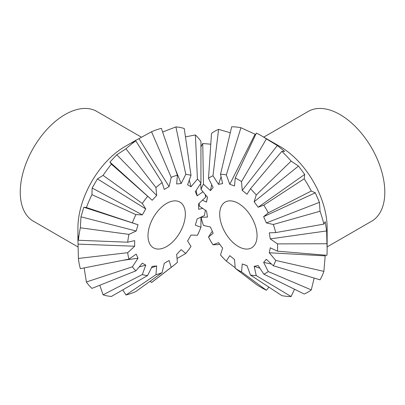 <?xml version="1.0" encoding="UTF-8"?>
<svg xmlns="http://www.w3.org/2000/svg" width="405" height="405" viewBox="0 0 405 405"><rect width="100%" height="100%" fill="white"/><g stroke="black" fill="none" stroke-linecap="round" stroke-linejoin="round"><path stroke-width="0.61" d="M327.129 246.913L371.674 221.196A63.388 36.597 -120 0 0 383.945 181.587A63.388 36.597 -120 0 0 352.993 124.284A63.388 36.597 -120 0 0 308.286 111.405L263.741 137.123M234.743 201.705A26.411 15.248 60 0 1 254.856 224.299A26.411 15.248 60 0 1 251.591 247.83A26.411 15.248 60 0 1 242.028 248.214A26.411 15.248 60 0 1 221.915 225.615A26.411 15.248 60 0 1 225.18 202.085A26.411 15.248 60 0 1 234.743 201.705M325.357 255.17L325.185 255.869L269.295 252.76L270.241 247.809L277.476 251.171L326.941 255.302A92.968 53.678 -120 0 0 327.129 249.627L327.129 227.888A66.344 38.303 -120 0 0 326.227 216.802A66.344 38.303 -120 0 0 280.219 146.635L261.392 135.766A92.968 53.678 -120 0 0 256.385 133.093L235.229 177.998L234.525 185.946L229.762 184.29L226.334 174.909A55.46 32.02 -120 0 0 220.517 174.332L222.628 183.581L218.589 184.366L212.974 175.8A55.46 32.02 -120 0 0 208.519 178.372L213.131 187.52L210.433 190.623L211.704 184.69M210.433 190.623L203.462 184.169L202.748 143.512A92.968 53.678 -120 0 0 200.946 146.939M202.748 143.512L210.782 144.2M212.974 175.8L218.584 129.352A92.968 53.678 -120 0 0 211.501 133.437L208.519 178.372M218.584 129.352L230.278 132.769M226.334 174.909L240.934 127.722A92.968 53.678 -120 0 0 231.68 126.805L220.517 174.332M240.934 127.722L255.707 134.531M266.399 138.874L277.329 145.537L284.639 151.435L281.85 151.348L250.432 188.821L247.01 194.248L242.246 190.401L241.527 181.632L266.399 138.874A92.968 53.678 -120 0 0 261.392 135.766M291.104 161.114L298.495 166.065L304.697 174.423L258.182 207.223L254.143 201.776L256.249 194.962L291.104 161.114A92.968 53.678 -120 0 0 281.85 151.348M304.697 174.423L304.201 178.782L263.797 205.148L258.182 207.223M311.283 191.049L315.303 192.795L319.444 202.343L266.338 222.902L263.64 216.68L268.247 212.858L311.283 191.049A92.968 53.678 -120 0 0 304.201 178.782M319.444 202.343L320.036 211.228L273.294 224.486L266.338 222.902M323.868 224.122L325.185 221.662L326.638 230.941L270.241 238.889L269.295 232.845L275.704 232.591L323.868 224.122A92.968 53.678 -120 0 0 320.036 211.228M242.246 190.401L277.329 145.537M326.638 230.941L326.941 243.739L277.476 243.901L270.241 238.889M327.129 249.627A92.968 53.678 -120 0 0 326.941 243.739M325.185 255.869L323.868 271.365L275.704 260.43L269.295 252.76M271.466 264.05L263.64 262.394L266.338 259.291L273.294 265.756L320.036 279.84A92.968 53.678 -120 0 0 323.868 271.365M314.169 278.073L311.283 289.909L268.247 271.558L263.64 262.394M259.914 268.196L254.143 266.333L258.182 265.548L263.797 274.129L304.201 294A92.968 53.678 -120 0 0 311.283 289.909M294.521 289.241L291.104 296.541L256.249 275.597L254.143 266.333M247.04 265.715L242.246 263.969L247.01 265.624L250.432 275.02L281.85 295.625A92.968 53.678 -120 0 0 291.104 296.541M268.92 287.15L266.399 290.253L241.527 271.922L242.246 263.969M235.189 267.72L226.324 261.103L229.762 255.666L234.525 259.514L235.229 268.287L256.385 284.472A92.968 53.678 -120 0 0 266.399 290.253M219.707 244.2L218.584 244.569L212.959 244.777L218.589 242.691L222.628 248.138L220.507 254.963A55.47 32.025 -120 0 0 226.324 261.103M199.164 203.219A55.47 32.025 -120 0 0 199.28 206.023L206.53 211.025L207.476 217.07L201.052 217.333A55.47 32.025 -120 0 0 203.462 225.438L210.433 227.013L213.131 233.234L208.504 237.067L211.501 232.303L212.382 231.513M256.249 194.962A55.47 32.025 -120 0 0 250.432 188.821M254.143 201.776L298.495 166.065M268.247 212.858A55.47 32.025 -120 0 0 263.797 205.148M263.64 216.68L315.303 192.795M275.704 232.591A55.47 32.025 -120 0 0 273.294 224.486M277.476 251.171A55.47 32.025 -120 0 0 277.602 247.607A55.47 32.025 -120 0 0 277.476 243.901M277.476 251.161A55.46 32.02 -120 0 0 277.602 247.607M275.704 260.415A55.46 32.02 -120 0 1 273.294 265.746A55.47 32.025 -120 0 0 275.704 260.43M263.797 274.129A55.47 32.025 -120 0 0 268.247 271.558M263.797 274.119A55.46 32.02 -120 0 0 268.252 271.547M250.432 275.02A55.47 32.025 -120 0 0 256.249 275.597M250.432 275.005A55.46 32.02 -120 0 0 256.254 275.582M241.537 271.912A55.46 32.02 -120 0 1 235.234 268.277A55.47 32.025 -120 0 0 241.527 271.922M220.517 254.947A55.46 32.02 -120 0 0 226.334 261.093M208.504 237.067A55.47 32.025 -120 0 0 212.959 244.777M208.519 237.057A55.46 32.02 -120 0 0 212.974 244.772M203.477 225.438A55.46 32.02 -120 0 1 201.067 217.323L201.027 217.11M199.179 203.209A55.46 32.02 -120 0 0 199.295 206.029M200.708 183.455L201.052 189.494L207.476 197.154L206.53 202.11L207.416 197.083M206.53 202.11L202.419 200.202M203.462 184.169A55.47 32.025 -120 0 0 201.052 189.494A55.46 32.02 -120 0 1 203.477 184.169M238.378 179.673A55.46 32.02 -120 0 0 235.234 178.003L235.234 178.003A55.47 32.025 -120 0 1 238.378 179.673A55.47 32.025 -120 0 1 241.527 181.632M212.959 175.795A55.47 32.025 -120 0 0 208.504 178.362M218.589 184.366L221.069 176.757M226.324 174.904A55.47 32.025 -120 0 0 220.507 174.327M229.762 184.29L255.018 134.333M141.487 137.224L96.765 111.405A63.388 36.597 120 0 0 47.922 128.385A63.388 36.597 120 0 0 20.25 192.178A63.388 36.597 120 0 0 33.377 221.196L78.099 247.015M166.668 203.391A26.411 15.248 -60 0 1 179.876 202.085A26.411 15.248 -60 0 1 183.926 223.246A26.411 15.248 -60 0 1 166.668 246.523A26.411 15.248 -60 0 1 153.465 247.83A26.411 15.248 -60 0 1 149.415 226.668A26.411 15.248 -60 0 1 166.668 203.391M175.35 169.244L181.156 183.531L176.671 183.976L177.39 175.208A55.46 32.02 120 0 0 171.204 177.36L169.098 186.609L164.243 189.413L162.132 182.599L135.786 140.859L131.498 142.93L135.159 140.677L124.836 146.635A66.344 38.303 120 0 0 77.922 227.888L77.922 239.811L78.043 235.513L78.398 240.261L127.717 242.21L134.673 240.626L134.673 246.235L78.043 244.124L77.922 239.811M80.352 227.792L80.97 216.837L83.825 207.238L138.039 224.76L136.181 231.012L128.947 234.373L80.352 227.792A92.968 53.678 120 0 0 78.398 240.261M83.825 207.238L86.381 207.502L138.039 224.76M91.945 194.678L92.158 188.026L97.428 178.894L145.76 208.919L142.327 214.868L135.918 214.62L91.945 194.678A92.968 53.678 120 0 0 86.381 207.502M97.428 178.894L103.083 175.38L142.337 203.497L145.76 208.919M111.41 164.152L109.902 162.071L116.787 154.801L125.965 148.787L155.96 187.581L156.669 195.524L152.184 200.262L111.41 164.152A92.968 53.678 120 0 0 103.083 175.38M135.786 140.859A92.968 53.678 120 0 0 125.965 148.787M135.159 140.677L151.541 131.767L171.204 177.36A55.47 32.025 120 0 1 177.39 175.208L161.362 128.35A92.968 53.678 120 0 0 151.541 131.767M162.618 132.02L175.917 126.907L185.779 174.378L181.156 183.531M189.272 180.139L191.013 186.761L187.576 184.781L191.013 175.395L184.245 128.527A92.968 53.678 120 0 0 175.917 126.907M185.45 136.875L195.382 134.956L197.438 179.101L191.013 186.761M196.162 190.39L197.159 195.807L195.301 191.697L200.931 183.126L200.946 141.36A92.968 53.678 120 0 0 195.382 134.956M185.779 174.378L185.768 174.383A55.47 32.025 120 0 1 191.013 175.395A55.46 32.02 120 0 0 185.768 174.383M134.673 246.235L127.717 252.7L78.398 258.451A92.968 53.678 120 0 0 80.352 268.667L128.947 259.119L136.181 254.107L138.039 258.218L132.42 266.799L86.381 281.991A92.968 53.678 120 0 0 91.945 288.39L135.918 270.824L142.327 263.154L145.76 265.138L142.337 274.529L103.083 294.825A92.968 53.678 120 0 0 111.41 296.44L147.572 275.547L152.184 266.384L156.669 265.938L155.96 274.717L125.965 295.002A92.968 53.678 120 0 0 135.786 291.585L162.137 272.57L164.243 263.306L169.098 260.501L171.219 267.325L151.541 282.488A92.968 53.678 120 0 0 154.583 280.225L173.193 265.862A55.47 32.025 120 0 0 177.39 262.344L176.671 254.391L181.156 249.652L185.768 253.479A55.47 32.025 120 0 0 191.013 246.427L187.576 240.995L191.013 235.047L197.438 235.305A55.47 32.025 120 0 0 200.931 227.245L195.301 225.155L197.159 218.902L204.393 215.551A55.47 32.025 120 0 0 205.345 210.205A55.46 32.02 120 0 1 204.393 215.551L204.409 215.551M151.541 282.488L150.169 281.207M125.965 295.002L122.786 289.869M103.083 294.825L99.777 285.262M86.381 281.991L84.159 267.918M78.398 258.451L78.043 244.124M197.422 179.101A55.46 32.02 120 0 1 200.92 183.131A55.47 32.025 120 0 0 197.438 179.101M202.981 191.783L197.159 195.807M202.692 208.373L198.668 209.289L198.668 203.68L205.634 197.225A55.47 32.025 120 0 0 205.254 194.501M205.634 197.225L205.841 195.205M205.624 197.23A55.46 32.02 120 0 0 205.234 194.476M200.946 217.151L200.931 227.245M197.422 235.305A55.46 32.02 120 0 0 200.92 227.235M191.013 246.427L191.003 246.417A55.46 32.02 120 0 1 185.768 253.479L177.046 258.547M177.39 262.344L177.385 262.329A55.46 32.02 120 0 1 171.204 267.315A55.47 32.025 120 0 0 173.193 265.862M155.96 274.717A55.47 32.025 120 0 0 162.137 272.57A55.46 32.02 120 0 1 155.955 274.701M156.669 265.938L151.475 267.781M142.337 274.529A55.47 32.025 120 0 0 147.572 275.547M142.332 274.514A55.46 32.02 120 0 0 147.572 275.532M145.76 265.138L139.153 266.946M132.42 266.799A55.47 32.025 120 0 0 135.918 270.824A55.46 32.02 120 0 1 132.42 266.784M138.039 258.218L122.755 260.334M128.947 259.109A55.46 32.02 120 0 1 127.717 252.685A55.47 32.025 120 0 0 128.947 259.119M128.947 234.373A55.47 32.025 120 0 0 127.717 242.21M132.42 222.679L132.42 222.679A55.47 32.025 120 0 1 135.918 214.62M136.181 231.012L80.97 216.837M142.327 214.868L92.158 188.026M142.337 203.497L142.332 203.497A55.47 32.025 120 0 1 147.572 196.435L147.572 196.435M116.787 154.801L156.669 195.524M152.184 200.262L109.902 162.071M162.137 182.594A55.47 32.025 120 0 0 155.96 187.581M138.956 138.626L169.098 186.609"/></g></svg>

